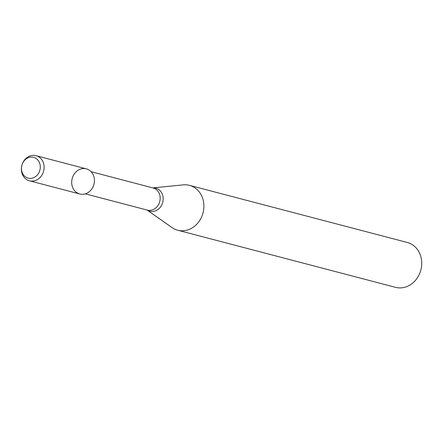 <?xml version="1.0" encoding="UTF-8"?>
<svg xmlns="http://www.w3.org/2000/svg" width="443" height="443" viewBox="0 0 443 443"><rect width="100%" height="100%" fill="white"/><g stroke="black" fill="none" stroke-linecap="round" stroke-linejoin="round"><path stroke-width="0.66" d="M72.574 177.272A12.985 11.258 -75.3 0 0 84.486 194.062A12.985 11.258 -75.3 0 0 92.127 172.936A12.985 11.258 -75.3 0 0 72.574 177.272M147.054 210.032L172.034 227.575A23.191 20.107 -75.3 0 0 177.715 230.222A23.191 20.107 -75.3 0 0 203.044 212.889A23.191 20.107 -75.3 0 0 189.482 185.351A23.191 20.107 -75.3 0 0 183.236 184.869L152.857 187.898M177.715 230.222L395.521 287.335A23.191 20.107 -75.3 0 0 420.85 270.003A23.191 20.107 -75.3 0 0 407.283 242.471L189.482 185.351M22.194 164.298A10.754 9.325 -75.3 0 0 32.051 178.208A10.754 9.325 -75.3 0 0 38.386 160.709A10.754 9.325 -75.3 0 0 22.194 164.298M22.255 164.076A12.985 11.258 -75.3 0 0 29.448 180.788A12.985 11.258 -75.3 0 0 43.63 171.081A12.985 11.258 -75.3 0 0 36.033 155.665A12.985 11.258 -75.3 0 0 22.255 164.076M29.448 180.788L79.768 193.984A12.985 11.258 -75.3 0 0 93.955 184.277A12.985 11.258 -75.3 0 0 86.357 168.861L36.033 155.665M85.316 193.84L147.259 210.087A11.44 9.918 -75.3 0 0 159.757 201.532A11.44 9.918 -75.3 0 0 153.062 187.954L91.12 171.707M147.07 210.037A11.911 10.327 -75.3 0 0 162.736 202.318A11.911 10.327 -75.3 0 0 152.874 187.904"/></g></svg>
